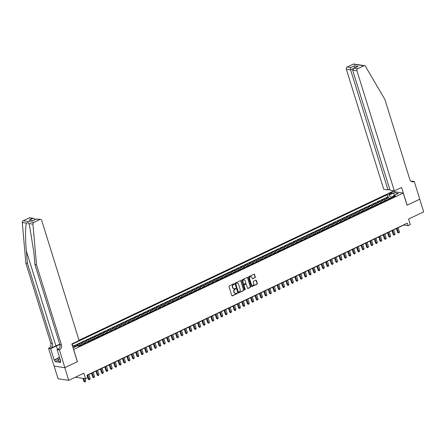 <?xml version="1.0" encoding="UTF-8"?>
<svg xmlns="http://www.w3.org/2000/svg" width="446" height="446" viewBox="0 0 446 446"><rect width="100%" height="100%" fill="white"/><g stroke="black" fill="none" stroke-linecap="round" stroke-linejoin="round"><path stroke-width="0.67" d="M234.289 283.951A0.379 0.323 98.7 0 0 233.877 283.751L229.272 285.936A0.541 0.457 98.7 0 0 228.993 286.639L231.781 295.592A0.541 0.457 98.7 0 0 232.366 295.888L236.977 293.697A0.379 0.323 98.7 0 0 236.759 293L236.163 293.284A1.728 1.466 98.7 0 1 234.278 292.353L234.044 291.606A1.728 1.466 98.7 0 1 234.936 289.354L235.533 289.075A0.379 0.323 98.7 0 0 235.321 288.378L234.724 288.657A1.728 1.466 98.7 0 1 232.84 287.726L232.606 286.979A1.728 1.466 98.7 0 1 233.498 284.732L234.094 284.448A0.379 0.323 98.7 0 0 234.289 283.951M233.821 288.746A1.728 1.466 98.7 0 1 232.55 287.681L232.316 286.934A1.728 1.466 98.7 0 1 233.208 284.687L233.804 284.403A0.379 0.323 98.7 0 0 233.894 283.745M231.992 295.871A0.541 0.457 98.7 0 0 232.082 295.843L236.687 293.652A0.379 0.323 98.7 0 0 236.776 292.994M235.265 293.373A1.728 1.466 98.7 0 1 233.994 292.308L233.76 291.561A1.728 1.466 98.7 0 1 234.652 289.309L235.248 289.03A0.379 0.323 98.7 0 0 235.332 288.367M389.815 193.23A1.762 0.463 -17.3 0 0 389.051 193.893A1.762 0.463 -17.3 0 0 391.655 193.508A1.762 0.463 -17.3 0 0 392.413 192.845A1.762 0.463 -17.3 0 0 389.815 193.23M255.017 277.741A0.541 0.457 98.7 0 0 255.296 277.038L254.515 274.524A0.541 0.457 98.7 0 0 253.925 274.234L248.807 276.665A0.541 0.457 98.7 0 0 248.528 277.367L251.315 286.321A0.541 0.457 98.7 0 0 251.906 286.611L257.024 284.186A0.541 0.457 98.7 0 0 257.303 283.483L256.355 280.445A0.541 0.457 98.7 0 0 255.77 280.155L253.579 281.192A0.541 0.457 98.7 0 0 253.3 281.9L253.768 283.4A1.444 1.227 98.7 0 1 251.449 284.503L249.609 278.611A1.444 1.227 98.7 0 1 251.934 277.507L252.235 278.488A0.541 0.457 98.7 0 0 252.826 278.783L254.727 277.696A0.541 0.457 98.7 0 0 255.006 276.994L254.226 274.485A0.541 0.457 98.7 0 0 254.014 274.206M73.651 349.508L77.442 361.673L64.737 367.699L77.375 361.7L71.851 343.966L79.098 340.527L41.69 220.424A1.65 1.399 98.7 0 0 39.889 219.532L33.863 222.398A1.65 1.399 98.7 0 0 32.932 224.165L36.488 264.773L61.425 344.842A3.852 3.273 -81.3 0 1 59.435 349.859L68.684 380.371L83.82 373.185L85.554 378.76L87.762 377.712L86.976 375.181L407.304 223.145L408.096 225.676L410.303 224.628L408.569 219.053L423.7 211.872L419.753 199.206L407.053 205.232L403.262 193.068L73.573 349.497M241.024 280.93A0.541 0.457 98.7 0 0 240.439 280.634L235.321 283.065A0.541 0.457 98.7 0 0 235.042 283.767L237.83 292.721A0.541 0.457 98.7 0 0 238.42 293.016L243.533 290.586A0.541 0.457 98.7 0 0 243.811 289.883L240.74 280.885A0.541 0.457 98.7 0 0 240.528 280.606M242.061 279.865L247.179 277.434A0.541 0.457 98.7 0 1 247.77 277.73L250.557 286.683A0.541 0.457 98.7 0 1 250.278 287.386L248.088 288.423A0.541 0.457 98.7 0 1 247.502 288.133L246.37 284.503A0.541 0.457 98.7 0 0 245.779 284.208L244.33 284.899A0.541 0.457 98.7 0 0 244.051 285.602L245.228 289.382A0.379 0.323 98.7 0 1 244.62 289.671L241.782 280.567A0.541 0.457 98.7 0 1 242.061 279.865M68.684 380.371L58.052 378.738L54.111 366.082M389.196 198.464L388.75 197.032L386.097 198.292L387.145 198.453L385.377 199.29A2.202 1.009 64.6 0 1 386.582 200.282M384.775 200.561L384.329 199.128L381.681 200.388L382.729 200.549L380.962 201.386A2.202 1.009 64.6 0 1 382.161 202.384M380.36 202.662L379.914 201.224L377.26 202.484L378.308 202.646L376.541 203.482A2.202 1.009 64.6 0 1 377.745 204.48M375.939 204.759L375.493 203.326L372.845 204.58L373.893 204.742L372.126 205.584A2.202 1.009 64.6 0 1 373.324 206.576M371.524 206.855L371.078 205.422L368.424 206.676L369.472 206.838L367.705 207.68A2.202 1.009 64.6 0 1 368.909 208.672M367.103 208.951L366.657 207.518L364.008 208.778L365.057 208.934L363.289 209.776A2.202 1.009 64.6 0 1 364.488 210.768M362.687 211.047L362.241 209.614L359.587 210.874L360.636 211.036L358.868 211.872A2.202 1.009 64.6 0 1 360.073 212.865M358.266 213.143L357.82 211.711L355.172 212.971L356.22 213.132L354.453 213.969A2.202 1.009 64.6 0 1 355.652 214.961M353.851 215.24L353.399 213.807L350.751 215.067L351.799 215.228L350.032 216.065A2.202 1.009 64.6 0 1 351.236 217.063M349.43 217.341L348.984 215.903L346.33 217.163L347.384 217.325L345.617 218.166A2.202 1.009 64.6 0 1 346.815 219.159M345.014 219.438L344.563 218.005L341.915 219.259L342.963 219.421L341.196 220.263A2.202 1.009 64.6 0 1 342.394 221.255M340.593 221.534L340.147 220.101L337.494 221.355L338.547 221.517L336.78 222.359A2.202 1.009 64.6 0 1 337.979 223.351M336.173 223.63L335.727 222.197L333.078 223.457L334.126 223.613L332.359 224.455A2.202 1.009 64.6 0 1 333.558 225.447M331.757 225.726L331.311 224.293L328.657 225.553L329.705 225.715L327.938 226.551A2.202 1.009 64.6 0 1 329.142 227.544M327.336 227.822L326.89 226.39L324.242 227.65L325.29 227.811L323.523 228.647A2.202 1.009 64.6 0 1 324.721 229.645M322.921 229.919L322.475 228.486L319.821 229.746L320.869 229.907L319.102 230.744A2.202 1.009 64.6 0 1 320.306 231.742M318.5 232.02L318.054 230.588L315.406 231.842L316.454 232.004L314.686 232.845A2.202 1.009 64.6 0 1 315.885 233.838M314.084 234.117L313.638 232.684L310.985 233.938L312.033 234.1L310.265 234.942A2.202 1.009 64.6 0 1 311.47 235.934M309.663 236.213L309.217 234.78L306.569 236.04L307.617 236.196L305.85 237.038A2.202 1.009 64.6 0 1 307.049 238.03M305.248 238.309L304.802 236.876L302.148 238.136L303.196 238.298L301.429 239.134A2.202 1.009 64.6 0 1 302.633 240.126M300.827 240.405L300.381 238.972L297.733 240.232L298.781 240.394L297.014 241.23A2.202 1.009 64.6 0 1 298.212 242.223M296.412 242.501L295.966 241.069L293.312 242.329L294.36 242.49L292.593 243.326A2.202 1.009 64.6 0 1 293.797 244.324M291.991 244.603L291.545 243.165L288.897 244.425L289.945 244.586L288.177 245.423A2.202 1.009 64.6 0 1 289.376 246.421M287.575 246.699L287.129 245.267L284.476 246.521L285.524 246.683L283.756 247.524A2.202 1.009 64.6 0 1 284.961 248.517M283.154 248.796L282.708 247.363L280.06 248.617L281.108 248.779L279.341 249.621A2.202 1.009 64.6 0 1 280.54 250.613M278.739 250.892L278.287 249.459L275.639 250.719L276.687 250.875L274.92 251.717A2.202 1.009 64.6 0 1 276.124 252.709M274.318 252.988L273.872 251.555L271.218 252.815L272.272 252.977L270.505 253.813A2.202 1.009 64.6 0 1 271.703 254.805M269.902 255.084L269.451 253.651L266.803 254.911L267.851 255.073L266.084 255.909A2.202 1.009 64.6 0 1 267.282 256.902M265.481 257.18L265.036 255.748L262.382 257.007L263.435 257.169L261.668 258.005A2.202 1.009 64.6 0 1 262.867 259.003M261.061 259.282L260.615 257.844L257.966 259.104L259.014 259.265L257.247 260.102A2.202 1.009 64.6 0 1 258.446 261.1M256.645 261.378L256.199 259.946L253.545 261.2L254.594 261.362L252.826 262.203A2.202 1.009 64.6 0 1 254.03 263.196M252.224 263.475L251.778 262.042L249.13 263.296L250.178 263.458L248.411 264.3A2.202 1.009 64.6 0 1 249.609 265.292M247.809 265.571L247.363 264.138L244.709 265.398L245.757 265.554L243.99 266.396A2.202 1.009 64.6 0 1 245.194 267.388M243.388 267.667L242.942 266.234L240.294 267.494L241.342 267.656L239.574 268.492A2.202 1.009 64.6 0 1 240.773 269.484M238.972 269.763L238.526 268.33L235.873 269.59L236.921 269.752L235.154 270.588A2.202 1.009 64.6 0 1 236.358 271.581M234.551 271.859L234.105 270.427L231.457 271.686L232.505 271.848L230.738 272.684A2.202 1.009 64.6 0 1 231.937 273.682M230.136 273.961L229.69 272.528L227.036 273.783L228.084 273.944L226.317 274.786A2.202 1.009 64.6 0 1 227.521 275.779M225.715 276.057L225.269 274.625L222.621 275.879L223.669 276.041L221.902 276.882A2.202 1.009 64.6 0 1 223.1 277.875M221.3 278.153L220.854 276.721L218.2 277.975L219.248 278.137L217.481 278.979A2.202 1.009 64.6 0 1 218.685 279.971M216.879 280.25L216.433 278.817L213.785 280.077L214.833 280.239L213.065 281.075A2.202 1.009 64.6 0 1 214.264 282.067M212.463 282.346L212.017 280.913L209.364 282.173L210.412 282.335L208.644 283.171A2.202 1.009 64.6 0 1 209.849 284.163M208.042 284.442L207.596 283.009L204.948 284.269L205.996 284.431L204.229 285.267A2.202 1.009 64.6 0 1 205.428 286.265M203.627 286.538L203.175 285.106L200.527 286.365L201.575 286.527L199.808 287.363A2.202 1.009 64.6 0 1 201.012 288.361M199.206 288.64L198.76 287.207L196.106 288.462L197.16 288.623L195.393 289.465A2.202 1.009 64.6 0 1 196.591 290.457M194.79 290.736L194.339 289.303L191.691 290.558L192.739 290.72L190.972 291.561A2.202 1.009 64.6 0 1 192.17 292.554M190.37 292.832L189.924 291.4L187.27 292.66L188.323 292.816L186.556 293.658A2.202 1.009 64.6 0 1 187.755 294.65M185.949 294.929L185.503 293.496L182.854 294.756L183.903 294.918L182.135 295.754A2.202 1.009 64.6 0 1 183.334 296.746M181.533 297.025L181.087 295.592L178.433 296.852L179.482 297.014L177.714 297.85A2.202 1.009 64.6 0 1 178.918 298.842M177.112 299.121L176.666 297.688L174.018 298.948L175.066 299.11L173.299 299.946A2.202 1.009 64.6 0 1 174.498 300.944M172.697 301.223L172.251 299.784L169.597 301.044L170.645 301.206L168.878 302.042A2.202 1.009 64.6 0 1 170.082 303.04M168.276 303.319L167.83 301.886L165.182 303.141L166.23 303.302L164.463 304.144A2.202 1.009 64.6 0 1 165.661 305.136M163.86 305.415L163.414 303.982L160.761 305.237L161.809 305.398L160.042 306.24A2.202 1.009 64.6 0 1 161.246 307.233M159.439 307.511L158.993 306.079L156.345 307.339L157.393 307.495L155.626 308.337A2.202 1.009 64.6 0 1 156.825 309.329M155.024 309.608L154.578 308.175L151.924 309.435L152.972 309.596L151.205 310.433A2.202 1.009 64.6 0 1 152.409 311.425M150.603 311.704L150.157 310.271L147.509 311.531L148.557 311.693L146.79 312.529A2.202 1.009 64.6 0 1 147.988 313.521M146.188 313.8L145.742 312.367L143.088 313.627L144.136 313.789L142.369 314.625A2.202 1.009 64.6 0 1 143.573 315.623M141.767 315.902L141.321 314.463L138.673 315.723L139.721 315.885L137.953 316.721A2.202 1.009 64.6 0 1 139.152 317.719M137.351 317.998L136.905 316.565L134.252 317.82L135.3 317.981L133.532 318.823A2.202 1.009 64.6 0 1 134.737 319.815M132.93 320.094L132.484 318.661L129.831 319.916L130.884 320.077L129.117 320.919A2.202 1.009 64.6 0 1 130.316 321.912M128.515 322.19L128.063 320.758L125.415 322.018L126.463 322.174L124.696 323.015A2.202 1.009 64.6 0 1 125.895 324.008M124.094 324.287L123.648 322.854L120.994 324.114L122.048 324.275L120.281 325.112A2.202 1.009 64.6 0 1 121.479 326.104M119.673 326.383L119.227 324.95L116.579 326.21L117.627 326.372L115.86 327.208A2.202 1.009 64.6 0 1 117.058 328.2M115.258 328.479L114.812 327.046L112.158 328.306L113.212 328.468L111.444 329.304A2.202 1.009 64.6 0 1 112.643 330.302M110.837 330.581L110.391 329.148L107.742 330.402L108.791 330.564L107.023 331.406A2.202 1.009 64.6 0 1 108.222 332.398M106.421 332.677L105.975 331.244L103.321 332.499L104.37 332.66L102.602 333.502A2.202 1.009 64.6 0 1 103.806 334.494M102 334.773L101.554 333.34L98.906 334.6L99.954 334.756L98.187 335.598A2.202 1.009 64.6 0 1 99.386 336.591M97.585 336.869L97.139 335.437L94.485 336.697L95.533 336.858L93.766 337.694A2.202 1.009 64.6 0 1 94.97 338.687M93.164 338.966L92.718 337.533L90.07 338.793L91.118 338.954L89.351 339.791A2.202 1.009 64.6 0 1 90.549 340.783M88.748 341.062L88.302 339.629L85.649 340.889L86.697 341.051L84.93 341.887A2.202 1.009 64.6 0 1 86.134 342.885M84.327 343.158L83.881 341.725L81.233 342.985L82.281 343.147L80.514 343.983A2.202 1.009 64.6 0 1 81.713 344.981M79.912 345.26L79.466 343.827L76.812 345.081L77.86 345.243A2.202 1.009 64.6 0 1 79.014 346.168M79.02 340.281L392.631 191.44L403.262 193.068M72.213 345.126L72.782 345.21L74.382 347.194M388.75 197.032L387.786 196.887L387.122 194.757L71.968 344.334M387.122 194.757L389.135 195.064L393.996 192.756L398.362 193.43L393.506 195.733L395.513 196.045L79.159 346.191L77.147 345.884L73.055 347.824M72.308 345.438L72.782 345.21M75.307 346.759L75.045 345.923L76.093 346.085A2.202 1.009 64.6 0 1 76.444 346.213M79.466 343.827L80.514 343.983M83.881 341.725L84.93 341.887M88.302 339.629L89.351 339.791M92.718 337.533L93.766 337.694M97.139 335.437L98.187 335.598M101.554 333.34L102.602 333.502M105.975 331.244L107.023 331.406M110.391 329.148L111.444 329.304M114.812 327.046L115.86 327.208M119.227 324.95L120.281 325.112M123.648 322.854L124.696 323.015M128.063 320.758L129.117 320.919M132.484 318.661L133.532 318.823M136.905 316.565L137.953 316.721M141.321 314.463L142.369 314.625M145.742 312.367L146.79 312.529M150.157 310.271L151.205 310.433M154.578 308.175L155.626 308.337M158.993 306.079L160.042 306.24M163.414 303.982L164.463 304.144M167.83 301.886L168.878 302.042M172.251 299.784L173.299 299.946M176.666 297.688L177.714 297.85M181.087 295.592L182.135 295.754M185.503 293.496L186.556 293.658M189.924 291.4L190.972 291.561M194.339 289.303L195.393 289.465M198.76 287.207L199.808 287.363M203.175 285.106L204.229 285.267M207.596 283.009L208.644 283.171M212.017 280.913L213.065 281.075M216.433 278.817L217.481 278.979M220.854 276.721L221.902 276.882M225.269 274.625L226.317 274.786M229.69 272.528L230.738 272.684M234.105 270.427L235.154 270.588M238.526 268.33L239.574 268.492M242.942 266.234L243.99 266.396M247.363 264.138L248.411 264.3M251.778 262.042L252.826 262.203M256.199 259.946L257.247 260.102M260.615 257.844L261.668 258.005M265.036 255.748L266.084 255.909M269.451 253.651L270.505 253.813M273.872 251.555L274.92 251.717M278.287 249.459L279.341 249.621M282.708 247.363L283.756 247.524M287.129 245.267L288.177 245.423M291.545 243.165L292.593 243.326M295.966 241.069L297.014 241.23M300.381 238.972L301.429 239.134M304.802 236.876L305.85 237.038M309.217 234.78L310.265 234.942M313.638 232.684L314.686 232.845M318.054 230.588L319.102 230.744M322.475 228.486L323.523 228.647M326.89 226.39L327.938 226.551M331.311 224.293L332.359 224.455M335.727 222.197L336.78 222.359M340.147 220.101L341.196 220.263M344.563 218.005L345.617 218.166M348.984 215.903L350.032 216.065M353.399 213.807L354.453 213.969M357.82 211.711L358.868 211.872M362.241 209.614L363.289 209.776M366.657 207.518L367.705 207.68M371.078 205.422L372.126 205.584M375.493 203.326L376.541 203.482M379.914 201.224L380.962 201.386M384.329 199.128L385.377 199.29M387.786 196.887L73.467 346.063M75.045 345.923L73.824 346.503M393.405 196.089L390.913 197.266L391.175 198.102M87.031 375.354L403.786 225.018L408.096 225.676M75.368 377.199L85.554 378.76M83.48 344.139A2.202 1.009 -115.4 0 0 82.281 343.147M87.901 342.043A2.202 1.009 -115.4 0 0 86.697 341.051M92.316 339.947A2.202 1.009 -115.4 0 0 91.118 338.954M96.737 337.851A2.202 1.009 -115.4 0 0 95.533 336.858M101.153 335.754A2.202 1.009 -115.4 0 0 99.954 334.756M105.574 333.653A2.202 1.009 -115.4 0 0 104.37 332.66M109.989 331.556A2.202 1.009 -115.4 0 0 108.791 330.564M114.41 329.46A2.202 1.009 -115.4 0 0 113.212 328.468M118.826 327.364A2.202 1.009 -115.4 0 0 117.627 326.372M123.247 325.268A2.202 1.009 -115.4 0 0 122.048 324.275M127.668 323.172A2.202 1.009 -115.4 0 0 126.463 322.174M132.083 321.075A2.202 1.009 -115.4 0 0 130.884 320.077M136.504 318.974A2.202 1.009 -115.4 0 0 135.3 317.981M140.919 316.877A2.202 1.009 -115.4 0 0 139.721 315.885M145.34 314.781A2.202 1.009 -115.4 0 0 144.136 313.789M149.756 312.685A2.202 1.009 -115.4 0 0 148.557 311.693M154.177 310.589A2.202 1.009 -115.4 0 0 152.972 309.596M158.592 308.493A2.202 1.009 -115.4 0 0 157.393 307.495M163.013 306.396A2.202 1.009 -115.4 0 0 161.809 305.398M167.428 304.295A2.202 1.009 -115.4 0 0 166.23 303.302M171.849 302.198A2.202 1.009 -115.4 0 0 170.645 301.206M176.265 300.102A2.202 1.009 -115.4 0 0 175.066 299.11M180.686 298.006A2.202 1.009 -115.4 0 0 179.482 297.014M185.101 295.91A2.202 1.009 -115.4 0 0 183.903 294.918M189.522 293.814A2.202 1.009 -115.4 0 0 188.323 292.816M193.938 291.717A2.202 1.009 -115.4 0 0 192.739 290.72M198.358 289.616A2.202 1.009 -115.4 0 0 197.16 288.623M202.779 287.519A2.202 1.009 -115.4 0 0 201.575 286.527M207.195 285.423A2.202 1.009 -115.4 0 0 205.996 284.431M211.616 283.327A2.202 1.009 -115.4 0 0 210.412 282.335M216.031 281.231A2.202 1.009 -115.4 0 0 214.833 280.239M220.452 279.135A2.202 1.009 -115.4 0 0 219.248 278.137M224.868 277.033A2.202 1.009 -115.4 0 0 223.669 276.041M229.289 274.937A2.202 1.009 -115.4 0 0 228.084 273.944M233.704 272.84A2.202 1.009 -115.4 0 0 232.505 271.848M238.125 270.744A2.202 1.009 -115.4 0 0 236.921 269.752M242.54 268.648A2.202 1.009 -115.4 0 0 241.342 267.656M246.961 266.552A2.202 1.009 -115.4 0 0 245.757 265.554M251.377 264.456A2.202 1.009 -115.4 0 0 250.178 263.458M255.798 262.354A2.202 1.009 -115.4 0 0 254.594 261.362M260.213 260.258A2.202 1.009 -115.4 0 0 259.014 259.265M264.634 258.162A2.202 1.009 -115.4 0 0 263.435 257.169M269.05 256.065A2.202 1.009 -115.4 0 0 267.851 255.073M273.47 253.969A2.202 1.009 -115.4 0 0 272.272 252.977M277.891 251.873A2.202 1.009 -115.4 0 0 276.687 250.875M282.307 249.777A2.202 1.009 -115.4 0 0 281.108 248.779M286.728 247.675A2.202 1.009 -115.4 0 0 285.524 246.683M291.143 245.579A2.202 1.009 -115.4 0 0 289.945 244.586M295.564 243.483A2.202 1.009 -115.4 0 0 294.36 242.49M299.98 241.386A2.202 1.009 -115.4 0 0 298.781 240.394M304.401 239.29A2.202 1.009 -115.4 0 0 303.196 238.298M308.816 237.194A2.202 1.009 -115.4 0 0 307.617 236.196M313.237 235.092A2.202 1.009 -115.4 0 0 312.033 234.1M317.652 232.996A2.202 1.009 -115.4 0 0 316.454 232.004M322.073 230.9A2.202 1.009 -115.4 0 0 320.869 229.907M326.489 228.804A2.202 1.009 -115.4 0 0 325.29 227.811M330.91 226.707A2.202 1.009 -115.4 0 0 329.705 225.715M335.325 224.611A2.202 1.009 -115.4 0 0 334.126 223.613M339.746 222.515A2.202 1.009 -115.4 0 0 338.547 221.517M344.161 220.413A2.202 1.009 -115.4 0 0 342.963 219.421M348.582 218.317A2.202 1.009 -115.4 0 0 347.384 217.325M353.003 216.221A2.202 1.009 -115.4 0 0 351.799 215.228M357.419 214.125A2.202 1.009 -115.4 0 0 356.22 213.132M361.84 212.028A2.202 1.009 -115.4 0 0 360.636 211.036M366.255 209.932A2.202 1.009 -115.4 0 0 365.057 208.934M370.676 207.836A2.202 1.009 -115.4 0 0 369.472 206.838M375.092 205.734A2.202 1.009 -115.4 0 0 373.893 204.742M379.513 203.638A2.202 1.009 -115.4 0 0 378.308 202.646M383.928 201.542A2.202 1.009 -115.4 0 0 382.729 200.549M393.506 195.733L393.093 197.193M388.349 199.446A2.202 1.009 -115.4 0 0 387.145 198.453M390.913 197.266L389.135 195.064M393.996 192.756L394.008 195.499M238.041 293A0.541 0.457 98.7 0 0 238.131 292.972L243.248 290.541A0.541 0.457 98.7 0 0 243.527 289.839L240.74 280.885M236.012 283.533A0.379 0.323 98.7 0 0 235.817 284.03L238.264 291.885A0.379 0.323 98.7 0 0 238.677 292.091L239.307 291.796A1.728 1.466 98.7 0 0 240.199 289.543L238.526 284.169A1.728 1.466 98.7 0 0 236.642 283.238L235.728 283.494A0.379 0.323 98.7 0 0 235.533 283.985L235.817 284.03M238.376 292.052A0.379 0.323 98.7 0 1 237.98 291.846L235.533 283.985M237.255 283.11A1.728 1.466 98.7 0 0 236.352 283.193L236.642 283.238M235.728 283.494L236.352 283.193M247.714 288.411A0.541 0.457 98.7 0 0 247.803 288.378L249.994 287.341A0.541 0.457 98.7 0 0 250.273 286.639L247.48 277.685A0.541 0.457 98.7 0 0 247.268 277.406M245.869 284.18A0.541 0.457 98.7 0 0 245.495 284.163L244.04 284.855A0.541 0.457 98.7 0 0 243.761 285.557L245.228 289.382M244.726 289.839A0.379 0.323 98.7 0 0 244.938 289.337M245.194 280.735A1.444 1.227 98.7 0 0 242.875 281.833L243.522 283.912A0.541 0.457 98.7 0 0 244.113 284.202L245.562 283.511A0.541 0.457 98.7 0 0 245.841 282.809L245.194 280.735M244.107 279.843A1.444 1.227 98.7 0 0 242.591 281.788L242.875 281.833M243.733 284.191A0.541 0.457 98.7 0 1 243.237 283.868L242.591 281.788M252.453 278.767A0.541 0.457 98.7 0 0 252.542 278.739L254.727 277.696M250.847 276.62A1.444 1.227 98.7 0 0 249.325 278.566L249.609 278.611M252.246 285.351A1.444 1.227 98.7 0 1 251.159 284.459L249.325 278.566M251.527 286.6A0.541 0.457 98.7 0 0 251.616 286.566L256.734 284.141A0.541 0.457 98.7 0 0 257.013 283.439L256.071 280.4A0.541 0.457 98.7 0 0 255.859 280.121M82.995 378.37L83.932 381.375L84.651 381.486L85.755 380.962L85.047 378.682M83.714 378.476L84.974 381.954L83.932 381.375M85.755 380.962L84.974 381.954M59.703 357.976A3.574 0.942 -17.3 0 0 59.887 358.567M60.316 361.355L58.883 361.555L58.248 359.532L57.947 357.987L59.48 357.257M60.104 359.27L58.248 359.532M59.792 344.407A7.164 1.89 -17.3 0 0 55.901 345.845L50.376 348.471L48.558 348.343L54.083 366.077L64.715 367.71M36.488 264.773L34.911 264.534L33.824 252.079L29.587 225.827L28.728 223.518C28.065 222.409 27.323 222.298 26.504 223.178C25.299 225.91 25.221 239.017 26.336 250.931L27.423 263.385L52.366 343.453A3.852 3.273 -81.3 0 1 50.376 348.471M27.423 263.385L25.851 263.146L50.788 343.214A3.852 3.273 -81.3 0 1 48.804 348.226M59.435 349.859L57.863 349.619A3.852 3.273 -81.3 0 0 59.853 344.602L34.911 264.534M39.889 219.532L36.455 219.008L32.792 220.748L29.023 220.168L32.692 218.429L29.258 217.904L23.225 220.764L33.863 222.398M26.504 223.178L22.3 222.532L25.851 263.146M59.195 349.976L57.11 349.653L60.645 361.004L60.188 360.937L60.567 360.753M58.409 360.039L55.114 361.606L60.656 362.453L60.188 360.937M55.114 361.606L54.641 360.084L54.178 360.011L50.643 348.66L48.558 348.343M59.864 344.658A6.188 1.628 -17.3 0 0 56.408 345.923L50.643 348.66M57.11 349.653L58.978 348.766M22.3 222.532A1.65 1.399 -81.3 0 1 23.225 220.764M29.258 217.904A1.65 1.399 -81.3 0 1 29.982 217.793L33.846 218.384L35.351 219.449M54.178 360.011L57.991 358.205M58.041 358.467L54.641 360.084M36.455 219.008L40.614 219.421M32.792 220.748L36.617 218.852M29.023 220.168L33.015 220.558M32.692 218.429L33.846 218.384M394.348 190.905L356.939 70.802L352.641 70.145L390.049 190.247L394.348 190.905L401.595 187.465L407.12 205.199L419.775 199.195L414.25 181.455L412.171 181.137L411.385 181.511M389.704 189.126L388.009 189.929L383.716 189.271L346.308 69.169A1.65 1.399 -81.3 0 1 347.161 67.023L353.187 64.157A1.65 1.399 -81.3 0 1 353.912 64.046L364.549 65.679A1.65 1.399 98.7 0 1 365.469 66.337L384.87 99.425L409.813 179.493A3.852 3.273 98.7 0 0 412.321 181.829A3.852 3.273 98.7 0 0 414.011 181.572L414.25 181.455M347.161 67.023L350.595 67.547L354.258 65.807L358.026 66.387L354.358 68.127L357.792 68.651L363.825 65.791L353.187 64.157M392.709 191.451L392.447 190.615M388.009 189.929L350.601 69.832L346.308 69.169M364.549 65.679A1.65 1.399 98.7 0 0 363.825 65.791M357.792 68.651A1.65 1.399 98.7 0 0 356.939 70.802M411.552 181.594A3.852 3.273 98.7 0 0 412.433 181.332L414.011 181.572M350.595 67.547L350.601 69.832L353.6 68.405M354.258 65.807L354.269 68.087M358.026 66.387L353.728 68.344L352.641 70.145M354.358 68.127L353.728 68.344M78.719 345.801L80.865 345.143A1.461 0.669 64.6 0 1 81.127 345.254M87.115 375.315L88.353 379.278L90.176 378.86L88.815 374.506M80.291 345.656A1.461 0.669 -115.4 0 0 80.263 345.639L79.734 345.89A1.461 0.669 64.6 0 1 79.762 345.906M87.711 375.03L89.39 379.853L88.353 379.278M90.176 378.86L89.39 379.853M83.14 343.704L85.286 343.046A1.461 0.669 64.6 0 1 85.548 343.158M91.536 373.213L92.768 377.182L93.487 377.288L94.591 376.764L93.236 372.41M84.707 343.559A1.461 0.669 -115.4 0 0 84.679 343.543L84.149 343.794A1.461 0.669 64.6 0 1 84.177 343.81M92.132 372.934L93.811 377.756L92.768 377.182M94.591 376.764L93.811 377.756M87.555 341.608L89.702 340.95A1.461 0.669 64.6 0 1 89.964 341.062M95.951 371.117L97.189 375.08L99.012 374.668L97.652 370.308M89.1 341.441L89.105 341.469A1.461 0.669 -115.4 0 0 89.1 341.441L88.57 341.697A1.461 0.669 64.6 0 1 88.598 341.714M96.548 370.838L98.226 375.66L97.189 375.08M99.012 374.668L98.226 375.66M91.976 339.512L94.123 338.854A1.461 0.669 64.6 0 1 94.385 338.966M100.372 369.02L101.604 372.984L103.427 372.572L102.073 368.212M93.543 339.361A1.461 0.669 -115.4 0 0 93.515 339.345L92.985 339.596A1.461 0.669 64.6 0 1 93.013 339.618M100.969 368.736L102.647 373.564L101.604 372.984M103.427 372.572L102.647 373.564M96.392 337.41L98.538 336.758A1.461 0.669 64.6 0 1 98.8 336.869M104.788 366.924L106.025 370.888L107.848 370.475L106.488 366.116M97.964 337.265A1.461 0.669 -115.4 0 0 97.936 337.248L97.406 337.499A1.461 0.669 64.6 0 1 97.434 337.516M105.384 366.64L107.062 371.468L106.025 370.888M107.848 370.475L107.062 371.468M100.813 335.314L102.959 334.656A1.461 0.669 64.6 0 1 103.221 334.773M109.209 364.828L110.441 368.792L112.264 368.379L110.909 364.02M102.379 335.169A1.461 0.669 -115.4 0 0 102.351 335.152L101.822 335.403A1.461 0.669 64.6 0 1 101.85 335.42M109.805 364.544L111.483 369.372L110.441 368.792M112.264 368.379L111.483 369.372M105.234 333.218L107.374 332.56A1.461 0.669 64.6 0 1 107.642 332.677M113.624 362.732L114.862 366.696L116.685 366.283L115.324 361.923M106.772 333.056L106.778 333.084A1.461 0.669 -115.4 0 0 106.772 333.056L106.243 333.307A1.461 0.669 64.6 0 1 106.271 333.324M114.221 362.447L115.899 367.275L114.862 366.696M116.685 366.283L115.899 367.275M109.649 331.122L111.795 330.464A1.461 0.669 64.6 0 1 112.058 330.575M118.045 360.636L119.277 364.599L121.1 364.181L119.745 359.827M111.216 330.977A1.461 0.669 -115.4 0 0 111.188 330.96L110.658 331.211A1.461 0.669 64.6 0 1 110.686 331.227M118.642 360.351L120.32 365.174L119.277 364.599M121.1 364.181L120.32 365.174M114.07 329.025L116.211 328.368A1.461 0.669 64.6 0 1 116.478 328.479M122.46 358.534L123.698 362.498L124.417 362.609L125.521 362.085L124.161 357.731M115.637 328.88A1.461 0.669 -115.4 0 0 115.609 328.864L115.079 329.115A1.461 0.669 64.6 0 1 115.107 329.131M123.057 358.255L124.735 363.077L123.698 362.498M125.521 362.085L124.735 363.077M118.485 326.929L120.632 326.271A1.461 0.669 64.6 0 1 120.894 326.383M126.881 356.438L128.114 360.401L129.937 359.989L128.582 355.629M120.058 326.784A1.461 0.669 -115.4 0 0 120.03 326.762L119.495 327.018A1.461 0.669 64.6 0 1 119.522 327.035M127.478 356.153L129.156 360.981L128.114 360.401M129.937 359.989L129.156 360.981M122.906 324.833L125.053 324.175A1.461 0.669 64.6 0 1 125.315 324.287M131.297 354.341L132.534 358.305L133.254 358.417L134.357 357.893L133.003 353.533M124.445 324.666L124.456 324.694A1.461 0.669 -115.4 0 0 124.445 324.666L123.916 324.917A1.461 0.669 64.6 0 1 123.943 324.939M131.893 354.057L133.571 358.885L132.534 358.305M134.357 357.893L133.571 358.885M127.322 322.731L129.468 322.079A1.461 0.669 64.6 0 1 129.73 322.19M135.718 352.245L136.955 356.209L138.778 355.797L137.418 351.437M128.894 322.586A1.461 0.669 -115.4 0 0 128.866 322.57L128.337 322.82A1.461 0.669 64.6 0 1 128.359 322.837M136.314 351.961L137.992 356.789L136.955 356.209M138.778 355.797L137.992 356.789M131.743 320.635L133.889 319.977A1.461 0.669 64.6 0 1 134.151 320.094M140.139 350.149L141.371 354.113L143.194 353.7L141.839 349.341M133.309 320.49A1.461 0.669 -115.4 0 0 133.282 320.473L132.752 320.724A1.461 0.669 64.6 0 1 132.78 320.741M140.73 349.865L142.413 354.693L141.371 354.113M143.194 353.7L142.413 354.693M136.158 318.539L138.305 317.881A1.461 0.669 64.6 0 1 138.567 317.998M144.554 348.053L145.792 352.017L146.505 352.128L147.615 351.599L146.255 347.244M137.73 318.394A1.461 0.669 -115.4 0 0 137.702 318.377L137.173 318.628A1.461 0.669 64.6 0 1 137.201 318.645M145.151 347.768L146.829 352.596L145.792 352.017M147.615 351.599L146.829 352.596M140.579 316.443L142.726 315.785A1.461 0.669 64.6 0 1 142.988 315.896M148.975 345.951L150.207 349.92L150.926 350.026L152.03 349.502L150.676 345.148M142.118 316.281L142.129 316.303A1.461 0.669 -115.4 0 0 142.118 316.281L141.588 316.532A1.461 0.669 64.6 0 1 141.616 316.548M149.572 345.672L151.25 350.495L150.207 349.92M152.03 349.502L151.25 350.495M144.995 314.346L147.141 313.689A1.461 0.669 64.6 0 1 147.403 313.8M153.391 343.855L154.628 347.819L155.347 347.93L156.451 347.406L155.091 343.052M146.567 314.201A1.461 0.669 -115.4 0 0 146.539 314.185L146.009 314.436A1.461 0.669 64.6 0 1 146.037 314.452M153.987 343.576L155.665 348.398L154.628 347.819M156.451 347.406L155.665 348.398M149.416 312.25L151.562 311.592A1.461 0.669 64.6 0 1 151.824 311.704M157.812 341.759L159.044 345.722L160.867 345.31L159.512 340.95M150.954 312.083L150.965 312.111A1.461 0.669 -115.4 0 0 150.954 312.083L150.425 312.339A1.461 0.669 64.6 0 1 150.453 312.356M158.408 341.474L160.086 346.302L159.044 345.722M160.867 345.31L160.086 346.302M153.831 310.154L155.977 309.496A1.461 0.669 64.6 0 1 156.239 309.608M162.227 339.662L163.465 343.626L165.288 343.214L163.927 338.854M155.403 310.003A1.461 0.669 -115.4 0 0 155.375 309.987L154.846 310.238A1.461 0.669 64.6 0 1 154.874 310.26M162.823 339.378L164.502 344.206L163.465 343.626M165.288 343.214L164.502 344.206M158.252 308.052L160.398 307.4A1.461 0.669 64.6 0 1 160.66 307.511M166.648 337.566L167.88 341.53L169.703 341.118L168.348 336.758M159.791 307.891L159.802 307.918A1.461 0.669 -115.4 0 0 159.791 307.891L159.261 308.141A1.461 0.669 64.6 0 1 159.289 308.158M167.244 337.282L168.922 342.11L167.88 341.53M169.703 341.118L168.922 342.11M162.667 305.956L164.814 305.298A1.461 0.669 64.6 0 1 165.076 305.415M171.063 335.47L172.301 339.434L174.124 339.021L172.764 334.662M164.24 305.811A1.461 0.669 -115.4 0 0 164.212 305.794L163.682 306.045A1.461 0.669 64.6 0 1 163.71 306.062M171.66 335.186L173.338 340.014L172.301 339.434M174.124 339.021L173.338 340.014M167.088 303.86L169.235 303.202A1.461 0.669 64.6 0 1 169.497 303.313M175.484 333.374L176.716 337.338L178.539 336.92L177.185 332.565M168.627 303.698L168.638 303.726A1.461 0.669 -115.4 0 0 168.627 303.698L168.097 303.949A1.461 0.669 64.6 0 1 168.125 303.966M176.081 333.09L177.759 337.917L176.716 337.338M178.539 336.92L177.759 337.917M171.509 301.764L173.65 301.106A1.461 0.669 64.6 0 1 173.912 301.217M179.9 331.272L181.137 335.241L181.856 335.347L182.96 334.823L181.6 330.469M173.076 301.619A1.461 0.669 -115.4 0 0 173.048 301.602L172.518 301.853A1.461 0.669 64.6 0 1 172.546 301.87M180.496 330.993L182.174 335.816L181.137 335.241M182.96 334.823L182.174 335.816M175.925 299.667L178.071 299.01A1.461 0.669 64.6 0 1 178.333 299.121M184.321 329.176L185.553 333.14L186.272 333.251L187.376 332.727L186.021 328.373M177.463 299.506L177.475 299.528A1.461 0.669 -115.4 0 0 177.463 299.506L176.934 299.757A1.461 0.669 64.6 0 1 176.962 299.773M184.917 328.897L186.595 333.719L185.553 333.14M187.376 332.727L186.595 333.719M180.346 297.571L182.486 296.913A1.461 0.669 64.6 0 1 182.754 297.025M188.736 327.08L189.974 331.043L191.797 330.631L190.436 326.271M181.912 297.421A1.461 0.669 -115.4 0 0 181.884 297.404L181.355 297.66A1.461 0.669 64.6 0 1 181.383 297.677M189.333 326.795L191.011 331.623L189.974 331.043M191.797 330.631L191.011 331.623M184.761 295.469L186.907 294.817A1.461 0.669 64.6 0 1 187.169 294.929M193.157 324.983L194.389 328.947L196.212 328.535L194.857 324.175M186.3 295.308L186.311 295.336A1.461 0.669 -115.4 0 0 186.3 295.308L185.77 295.559A1.461 0.669 64.6 0 1 185.798 295.575M193.754 324.699L195.432 329.527L194.389 328.947M196.212 328.535L195.432 329.527M189.182 293.373L191.323 292.715A1.461 0.669 64.6 0 1 191.59 292.832M197.572 322.887L198.81 326.851L200.633 326.439L199.273 322.079M190.749 293.228A1.461 0.669 -115.4 0 0 190.721 293.212L190.191 293.462A1.461 0.669 64.6 0 1 190.219 293.479M198.169 322.603L199.847 327.431L198.81 326.851M200.633 326.439L199.847 327.431M193.597 291.277L195.744 290.619A1.461 0.669 64.6 0 1 196.006 290.736M201.993 320.791L203.225 324.755L205.049 324.342L203.694 319.983M195.17 291.132A1.461 0.669 -115.4 0 0 195.142 291.115L194.607 291.366A1.461 0.669 64.6 0 1 194.634 291.383M202.59 320.507L204.268 325.335L203.225 324.755M205.049 324.342L204.268 325.335M198.018 289.181L200.165 288.523A1.461 0.669 64.6 0 1 200.427 288.634M206.409 318.695L207.646 322.659L208.366 322.765L209.469 322.241L208.115 317.887M199.585 289.036A1.461 0.669 -115.4 0 0 199.557 289.019L199.028 289.27A1.461 0.669 64.6 0 1 199.055 289.287M207.005 318.411L208.683 323.233L207.646 322.659M209.469 322.241L208.683 323.233M202.434 287.085L204.58 286.427A1.461 0.669 64.6 0 1 204.842 286.538M210.83 316.593L212.067 320.562L212.781 320.668L213.89 320.144L212.53 315.79M204.006 286.94A1.461 0.669 -115.4 0 0 203.978 286.923L203.448 287.174A1.461 0.669 64.6 0 1 203.471 287.191M211.426 316.314L213.104 321.137L212.067 320.562M213.89 320.144L213.104 321.137M206.855 284.988L209.001 284.331A1.461 0.669 64.6 0 1 209.263 284.442M215.251 314.497L216.483 318.461L218.306 318.048L216.951 313.689M208.421 284.843A1.461 0.669 -115.4 0 0 208.394 284.821L207.864 285.078A1.461 0.669 64.6 0 1 207.892 285.094M215.842 314.218L217.525 319.041L216.483 318.461M218.306 318.048L217.525 319.041M211.27 282.892L213.417 282.234A1.461 0.669 64.6 0 1 213.679 282.346M219.666 312.401L220.904 316.365L222.727 315.952L221.367 311.592M212.842 282.742A1.461 0.669 -115.4 0 0 212.814 282.725L212.285 282.976A1.461 0.669 64.6 0 1 212.313 282.998M220.263 312.116L221.941 316.944L220.904 316.365M222.727 315.952L221.941 316.944M215.691 280.79L217.838 280.138A1.461 0.669 64.6 0 1 218.1 280.25M224.087 310.305L225.319 314.268L227.142 313.856L225.787 309.496M217.258 280.645A1.461 0.669 -115.4 0 0 217.23 280.629L216.7 280.88A1.461 0.669 64.6 0 1 216.728 280.896M224.684 310.02L226.362 314.848L225.319 314.268M227.142 313.856L226.362 314.848M220.107 278.694L222.253 278.036A1.461 0.669 64.6 0 1 222.515 278.153M228.503 308.208L229.74 312.172L231.563 311.76L230.203 307.4M221.679 278.549A1.461 0.669 -115.4 0 0 221.651 278.533L221.121 278.783A1.461 0.669 64.6 0 1 221.149 278.8M229.099 307.924L230.777 312.752L229.74 312.172M231.563 311.76L230.777 312.752M224.528 276.598L226.674 275.94A1.461 0.669 64.6 0 1 226.936 276.057M232.924 306.112L234.156 310.076L235.979 309.663L234.624 305.304M226.094 276.453A1.461 0.669 -115.4 0 0 226.066 276.436L225.537 276.687A1.461 0.669 64.6 0 1 225.565 276.704M233.52 305.828L235.198 310.656L234.156 310.076M235.979 309.663L235.198 310.656M228.943 274.502L231.089 273.844A1.461 0.669 64.6 0 1 231.351 273.955M237.339 304.016L238.577 307.98L240.4 307.562L239.039 303.208M230.515 274.357A1.461 0.669 -115.4 0 0 230.487 274.34L229.958 274.591A1.461 0.669 64.6 0 1 229.985 274.608M237.935 303.732L239.614 308.554L238.577 307.98M240.4 307.562L239.614 308.554M233.364 272.406L235.51 271.748A1.461 0.669 64.6 0 1 235.772 271.859M241.76 301.914L242.992 305.878L243.711 305.989L244.815 305.465L243.46 301.111M234.93 272.261A1.461 0.669 -115.4 0 0 234.903 272.244L234.373 272.495A1.461 0.669 64.6 0 1 234.401 272.512M242.356 301.635L244.034 306.458L242.992 305.878M244.815 305.465L244.034 306.458M237.779 270.309L239.926 269.652A1.461 0.669 64.6 0 1 240.188 269.763M246.175 299.818L247.413 303.782L249.236 303.369L247.876 299.01M239.351 270.165A1.461 0.669 -115.4 0 0 239.324 270.142L238.794 270.399A1.461 0.669 64.6 0 1 238.822 270.415M246.772 299.534L248.45 304.362L247.413 303.782M249.236 303.369L248.45 304.362M242.2 268.213L244.347 267.555A1.461 0.669 64.6 0 1 244.609 267.667M250.596 297.722L251.828 301.686L253.651 301.273L252.297 296.913M243.767 268.063A1.461 0.669 -115.4 0 0 243.739 268.046L243.209 268.297A1.461 0.669 64.6 0 1 243.237 268.319M251.193 297.437L252.871 302.265L251.828 301.686M253.651 301.273L252.871 302.265M246.621 266.111L248.762 265.459A1.461 0.669 64.6 0 1 249.024 265.571M255.012 295.626L256.249 299.589L258.072 299.177L256.712 294.817M248.188 265.967A1.461 0.669 -115.4 0 0 248.16 265.95L247.63 266.201A1.461 0.669 64.6 0 1 247.658 266.217M255.608 295.341L257.286 300.169L256.249 299.589M258.072 299.177L257.286 300.169M251.037 264.015L253.183 263.357A1.461 0.669 64.6 0 1 253.445 263.475M259.433 293.529L260.665 297.493L262.488 297.081L261.133 292.721M252.603 263.87A1.461 0.669 -115.4 0 0 252.575 263.854L252.046 264.104A1.461 0.669 64.6 0 1 252.074 264.121M260.029 293.245L261.707 298.073L260.665 297.493M262.488 297.081L261.707 298.073M255.458 261.919L257.598 261.261A1.461 0.669 64.6 0 1 257.866 261.373M263.848 291.433L265.086 295.397L265.805 295.508L266.909 294.979L265.548 290.625M257.024 261.774A1.461 0.669 -115.4 0 0 256.996 261.757L256.467 262.008A1.461 0.669 64.6 0 1 256.495 262.025M264.445 291.149L266.123 295.977L265.086 295.397M266.909 294.979L266.123 295.977M259.873 259.823L262.019 259.165A1.461 0.669 64.6 0 1 262.281 259.277M268.269 289.331L269.501 293.301L270.22 293.407L271.324 292.883L269.969 288.529M261.44 259.678A1.461 0.669 -115.4 0 0 261.417 259.661L260.882 259.912A1.461 0.669 64.6 0 1 260.91 259.929M268.866 289.053L270.544 293.875L269.501 293.301M271.324 292.883L270.544 293.875M264.294 257.727L266.435 257.069A1.461 0.669 64.6 0 1 266.702 257.18M272.684 287.235L273.922 291.199L274.641 291.31L275.745 290.786L274.385 286.432M265.861 257.582A1.461 0.669 -115.4 0 0 265.833 257.565L265.303 257.816A1.461 0.669 64.6 0 1 265.331 257.833M273.281 286.956L274.959 291.779L273.922 291.199M275.745 290.786L274.959 291.779M268.709 255.63L270.856 254.973A1.461 0.669 64.6 0 1 271.118 255.084M277.105 285.139L278.337 289.103L280.16 288.69L278.806 284.331M270.282 255.486A1.461 0.669 -115.4 0 0 270.254 255.463L269.719 255.72A1.461 0.669 64.6 0 1 269.746 255.736M277.702 284.855L279.38 289.683L278.337 289.103M280.16 288.69L279.38 289.683M273.13 253.534L275.277 252.876A1.461 0.669 64.6 0 1 275.539 252.988M281.526 283.043L282.758 287.007L284.581 286.594L283.227 282.234M274.697 253.384A1.461 0.669 -115.4 0 0 274.669 253.367L274.139 253.618A1.461 0.669 64.6 0 1 274.167 253.64M282.117 282.758L283.795 287.586L282.758 287.007M284.581 286.594L283.795 287.586M277.546 251.433L279.692 250.775A1.461 0.669 64.6 0 1 279.954 250.892M285.942 280.947L287.179 284.91L289.002 284.498L287.642 280.138M279.118 251.288A1.461 0.669 -115.4 0 0 279.09 251.271L278.56 251.522A1.461 0.669 64.6 0 1 278.583 251.538M286.538 280.662L288.216 285.49L287.179 284.91M289.002 284.498L288.216 285.49M281.967 249.336L284.113 248.678A1.461 0.669 64.6 0 1 284.375 248.796M290.363 278.85L291.595 282.814L293.418 282.402L292.063 278.042M283.533 249.191A1.461 0.669 -115.4 0 0 283.505 249.175L282.976 249.425A1.461 0.669 64.6 0 1 283.004 249.442M290.954 278.566L292.637 283.394L291.595 282.814M293.418 282.402L292.637 283.394M286.382 247.24L288.529 246.582A1.461 0.669 64.6 0 1 288.791 246.694M294.778 276.754L296.016 280.718L297.839 280.3L296.478 275.946M287.954 247.095A1.461 0.669 -115.4 0 0 287.926 247.078L287.397 247.329A1.461 0.669 64.6 0 1 287.425 247.346M295.375 276.47L297.053 281.292L296.016 280.718M297.839 280.3L297.053 281.292M290.803 245.144L292.95 244.486A1.461 0.669 64.6 0 1 293.212 244.598M299.199 274.652L300.431 278.622L301.15 278.728L302.254 278.204L300.899 273.85M292.37 244.999A1.461 0.669 -115.4 0 0 292.342 244.982L291.812 245.233A1.461 0.669 64.6 0 1 291.84 245.25M299.796 274.374L301.474 279.196L300.431 278.622M302.254 278.204L301.474 279.196M295.219 243.048L297.365 242.39A1.461 0.669 64.6 0 1 297.627 242.501M303.615 272.556L304.852 276.52L306.675 276.107L305.315 271.748M296.791 242.903A1.461 0.669 -115.4 0 0 296.763 242.88L296.233 243.137A1.461 0.669 64.6 0 1 296.261 243.154M304.211 272.277L305.889 277.1L304.852 276.52M306.675 276.107L305.889 277.1M299.64 240.951L301.786 240.294A1.461 0.669 64.6 0 1 302.048 240.405M308.035 270.46L309.268 274.424L311.091 274.011L309.736 269.652M301.206 240.801A1.461 0.669 -115.4 0 0 301.178 240.784L300.649 241.035A1.461 0.669 64.6 0 1 300.676 241.057M308.632 270.176L310.31 275.004L309.268 274.424M311.091 274.011L310.31 275.004M304.055 238.85L306.201 238.197A1.461 0.669 64.6 0 1 306.463 238.309M312.451 268.364L313.689 272.328L315.512 271.915L314.151 267.555M305.627 238.705A1.461 0.669 -115.4 0 0 305.599 238.688L305.07 238.939A1.461 0.669 64.6 0 1 305.097 238.956M313.047 268.079L314.725 272.907L313.689 272.328M315.512 271.915L314.725 272.907M308.476 236.754L310.622 236.096A1.461 0.669 64.6 0 1 310.884 236.213M316.872 266.268L318.104 270.231L319.927 269.819L318.572 265.459M310.042 236.609A1.461 0.669 -115.4 0 0 310.015 236.592L309.485 236.843A1.461 0.669 64.6 0 1 309.513 236.859M317.468 265.983L319.146 270.811L318.104 270.231M319.927 269.819L319.146 270.811M312.891 234.657L315.038 233.999A1.461 0.669 64.6 0 1 315.3 234.117M321.287 264.171L322.525 268.135L324.348 267.723L322.988 263.363M314.463 234.512A1.461 0.669 -115.4 0 0 314.436 234.496L313.906 234.747A1.461 0.669 64.6 0 1 313.934 234.763M321.884 263.887L323.562 268.715L322.525 268.135M324.348 267.723L323.562 268.715M317.312 232.561L319.459 231.903A1.461 0.669 64.6 0 1 319.721 232.015M325.708 262.075L326.94 266.039L328.763 265.621L327.409 261.267M318.879 232.416A1.461 0.669 -115.4 0 0 318.851 232.399L318.321 232.65A1.461 0.669 64.6 0 1 318.349 232.667M326.305 261.791L327.983 266.613L326.94 266.039M328.763 265.621L327.983 266.613M321.733 230.465L323.874 229.807A1.461 0.669 64.6 0 1 324.136 229.919M330.124 259.973L331.361 263.943L332.08 264.049L333.184 263.525L331.824 259.171M323.3 230.32A1.461 0.669 -115.4 0 0 323.272 230.303L322.742 230.554A1.461 0.669 64.6 0 1 322.77 230.571M330.72 259.695L332.398 264.517L331.361 263.943M333.184 263.525L332.398 264.517M326.149 228.369L328.295 227.711A1.461 0.669 64.6 0 1 328.557 227.822M334.545 257.877L335.777 261.841L337.6 261.428L336.245 257.069M327.715 228.224A1.461 0.669 -115.4 0 0 327.687 228.201L327.158 228.458A1.461 0.669 64.6 0 1 327.186 228.475M335.141 257.593L336.819 262.421L335.777 261.841M337.6 261.428L336.819 262.421M330.57 226.273L332.71 225.615A1.461 0.669 64.6 0 1 332.978 225.726M338.96 255.781L340.198 259.745L342.021 259.332L340.66 254.973M332.136 226.122A1.461 0.669 -115.4 0 0 332.108 226.105L331.579 226.356A1.461 0.669 64.6 0 1 331.607 226.378M339.557 255.497L341.235 260.325L340.198 259.745M342.021 259.332L341.235 260.325M334.985 224.171L337.131 223.518A1.461 0.669 64.6 0 1 337.393 223.63M343.381 253.685L344.613 257.649L346.436 257.236L345.081 252.876M336.552 224.026A1.461 0.669 -115.4 0 0 336.529 224.009L335.994 224.26A1.461 0.669 64.6 0 1 336.022 224.277M343.978 253.4L345.656 258.228L344.613 257.649M346.436 257.236L345.656 258.228M339.406 222.075L341.547 221.417A1.461 0.669 64.6 0 1 341.814 221.534M347.796 251.589L349.034 255.552L350.857 255.14L349.497 250.78M340.945 221.913L340.956 221.941A1.461 0.669 -115.4 0 0 340.945 221.913L340.415 222.164A1.461 0.669 64.6 0 1 340.443 222.18M348.393 251.304L350.071 256.132L349.034 255.552M350.857 255.14L350.071 256.132M343.821 219.978L345.968 219.32A1.461 0.669 64.6 0 1 346.23 219.438M352.217 249.492L353.449 253.456L354.169 253.568L355.272 253.038L353.918 248.684M345.394 219.833A1.461 0.669 -115.4 0 0 345.366 219.817L344.83 220.068A1.461 0.669 64.6 0 1 344.858 220.084M352.814 249.208L354.492 254.036L353.449 253.456M355.272 253.038L354.492 254.036M348.242 217.882L350.389 217.224A1.461 0.669 64.6 0 1 350.651 217.336M356.638 247.391L357.87 251.36L358.59 251.466L359.693 250.942L358.339 246.588M349.781 217.72L349.792 217.743A1.461 0.669 -115.4 0 0 349.781 217.72L349.251 217.971A1.461 0.669 64.6 0 1 349.279 217.988M357.229 247.112L358.907 251.934L357.87 251.36M359.693 250.942L358.907 251.934M352.658 215.786L354.804 215.128A1.461 0.669 64.6 0 1 355.066 215.24M361.054 245.294L362.291 249.258L363.005 249.37L364.114 248.846L362.754 244.492M354.23 215.641A1.461 0.669 -115.4 0 0 354.202 215.624L353.672 215.875A1.461 0.669 64.6 0 1 353.7 215.892M361.65 245.016L363.328 249.838L362.291 249.258M364.114 248.846L363.328 249.838M357.079 213.69L359.225 213.032A1.461 0.669 64.6 0 1 359.487 213.143M365.475 243.198L366.707 247.162L368.53 246.75L367.175 242.39M358.617 213.523L358.629 213.55A1.461 0.669 -115.4 0 0 358.617 213.523L358.088 213.779A1.461 0.669 64.6 0 1 358.116 213.796M366.066 242.914L367.749 247.742L366.707 247.162M368.53 246.75L367.749 247.742M361.494 211.594L363.618 210.936A1.461 0.669 64.6 0 1 363.903 211.047M369.89 241.102L371.128 245.066L372.951 244.653L371.59 240.294M363.066 211.443A1.461 0.669 -115.4 0 0 363.038 211.426L362.509 211.677A1.461 0.669 64.6 0 1 362.537 211.699M370.487 240.818L372.165 245.646L371.128 245.066M372.951 244.653L372.165 245.646M365.915 209.492L368.062 208.84A1.461 0.669 64.6 0 1 368.324 208.951M374.311 239.006L375.543 242.97L377.366 242.557L376.011 238.197M367.482 209.347A1.461 0.669 -115.4 0 0 367.454 209.33L366.924 209.581A1.461 0.669 64.6 0 1 366.952 209.598M374.908 238.721L376.586 243.549L375.543 242.97M377.366 242.557L376.586 243.549M370.331 207.396L372.455 206.743A1.461 0.669 64.6 0 1 372.739 206.855M378.726 236.91L379.964 240.873L381.787 240.461L380.427 236.101M371.903 207.251A1.461 0.669 -115.4 0 0 371.875 207.234L371.345 207.485A1.461 0.669 64.6 0 1 371.373 207.501M379.323 236.625L381.001 241.453L379.964 240.873M381.787 240.461L381.001 241.453M374.752 205.299L376.898 204.642A1.461 0.669 64.6 0 1 377.16 204.753M383.147 234.813L384.38 238.777L386.203 238.359L384.848 234.005M376.29 205.138L376.301 205.166A1.461 0.669 -115.4 0 0 376.29 205.138L375.761 205.389A1.461 0.669 64.6 0 1 375.788 205.405M383.744 234.529L385.422 239.357L384.38 238.777M386.203 238.359L385.422 239.357M379.167 203.203L381.291 202.551A1.461 0.669 64.6 0 1 381.575 202.657M387.563 232.712L388.8 236.681L389.52 236.787L390.624 236.263L389.263 231.909M380.739 203.058A1.461 0.669 -115.4 0 0 380.711 203.041L380.182 203.292A1.461 0.669 64.6 0 1 380.209 203.309M388.159 232.433L389.837 237.255L388.8 236.681M390.624 236.263L389.837 237.255M383.588 201.107L385.734 200.449A1.461 0.669 64.6 0 1 385.996 200.561M391.984 230.615L393.216 234.579L393.935 234.691L395.039 234.167L393.684 229.813M385.154 200.962A1.461 0.669 -115.4 0 0 385.127 200.945L384.597 201.196A1.461 0.669 64.6 0 1 384.625 201.213M392.58 230.337L394.258 235.159L393.216 234.579M395.039 234.167L394.258 235.159M388.003 199.011L390.127 198.353A1.461 0.669 64.6 0 1 390.412 198.464M396.399 228.519L397.637 232.483L399.46 232.071L398.1 227.711M389.575 198.866A1.461 0.669 -115.4 0 0 389.548 198.844L389.018 199.1A1.461 0.669 64.6 0 1 389.046 199.117M396.996 228.235L398.674 233.063L397.637 232.483M399.46 232.071L398.674 233.063M77.86 345.243L76.093 346.085M233.208 284.687L233.498 284.732M232.316 286.934L232.606 286.979M232.55 287.681L232.84 287.726M235.248 289.03L235.533 289.075M234.652 289.309L234.936 289.354M233.76 291.561L234.044 291.606M233.994 292.308L234.278 292.353M236.687 293.652L236.977 293.697M232.082 295.843L232.366 295.888M233.804 284.403L234.094 284.448M243.527 289.839L243.811 289.883M243.248 290.541L243.533 290.586M238.131 292.972L238.42 293.016M237.98 291.846L238.264 291.885M247.48 277.685L247.77 277.73M250.273 286.639L250.557 286.683M249.994 287.341L250.278 287.386M247.803 288.378L248.088 288.423M245.495 284.163L245.779 284.208M244.04 284.855L244.33 284.899M243.761 285.557L244.051 285.602M243.237 283.868L243.522 283.912M252.542 278.739L252.826 278.783M251.159 284.459L251.449 284.503M256.071 280.4L256.355 280.445M257.013 283.439L257.303 283.483M256.734 284.141L257.024 284.186M251.616 286.566L251.906 286.611M254.226 274.485L254.515 274.524M255.006 276.994L255.296 277.038M26.336 250.931L55.901 345.845M52.366 343.453L50.788 343.214M59.853 344.602L61.425 344.842M32.932 224.165L28.728 223.518M57.512 349.463L56.408 345.923M80.843 345.148L78.931 346.051M85.258 343.052L83.352 343.955M89.679 340.95L87.767 341.859M94.095 338.854L92.188 339.763M98.516 336.758L96.604 337.667M102.931 334.662L101.025 335.57M107.352 332.565L105.44 333.469M111.768 330.469L109.861 331.372M116.189 328.373L114.276 329.276M120.604 326.271L118.697 327.18M125.025 324.175L123.113 325.084M129.44 322.079L127.534 322.988M133.861 319.983L131.949 320.891M138.282 317.887L136.37 318.79M142.698 315.79L140.785 316.693M147.119 313.689L145.206 314.597M151.534 311.592L149.627 312.501M155.955 309.496L154.043 310.405M160.37 307.4L158.464 308.309M164.791 305.304L162.879 306.207M169.207 303.208L167.3 304.111M173.628 301.111L171.716 302.014M178.043 299.01L176.137 299.918M182.464 296.913L180.552 297.822M186.88 294.817L184.973 295.726M191.301 292.721L189.388 293.63M195.716 290.625L193.809 291.528M200.137 288.529L198.225 289.432M204.552 286.432L202.646 287.335M208.973 284.331L207.061 285.239M213.394 282.234L211.482 283.143M217.81 280.138L215.897 281.047M222.231 278.042L220.318 278.951M226.646 275.946L224.739 276.849M231.067 273.85L229.155 274.753M235.482 271.748L233.576 272.657M239.903 269.652L237.991 270.56M244.319 267.555L242.412 268.464M248.74 265.459L246.828 266.368M253.155 263.363L251.249 264.266M257.576 261.267L255.664 262.17M261.992 259.171L260.085 260.074M266.413 257.069L264.5 257.978M270.828 254.973L268.921 255.881M275.249 252.876L273.337 253.785M279.664 250.78L277.758 251.689M284.085 248.684L282.173 249.587M288.506 246.588L286.594 247.491M292.922 244.492L291.009 245.395M297.343 242.39L295.43 243.299M301.758 240.294L299.851 241.202M306.179 238.197L304.267 239.106M310.594 236.101L308.688 237.01M315.015 234.005L313.103 234.908M319.431 231.909L317.524 232.812M323.852 229.813L321.94 230.716M328.267 227.711L326.361 228.62M332.688 225.615L330.776 226.523M337.104 223.518L335.197 224.427M341.524 221.422L339.612 222.331M345.94 219.326L344.033 220.229M350.361 217.23L348.449 218.133M354.776 215.128L352.87 216.037M359.197 213.032L357.285 213.941M363.618 210.936L361.706 211.844M368.034 208.84L366.121 209.748M372.455 206.743L370.542 207.646M376.87 204.647L374.963 205.55M381.291 202.551L379.379 203.454M385.706 200.449L383.8 201.358M390.127 198.353L388.215 199.262M233.676 288.729L233.966 288.774M235.12 293.357L235.404 293.401M238.225 292.074L238.51 292.119M237.11 283.076L237.4 283.121M245.729 284.13L246.019 284.174M243.968 279.809L244.257 279.854M243.588 284.197L243.873 284.241M250.702 276.587L250.992 276.632M252.101 285.334L252.391 285.379"/></g></svg>
